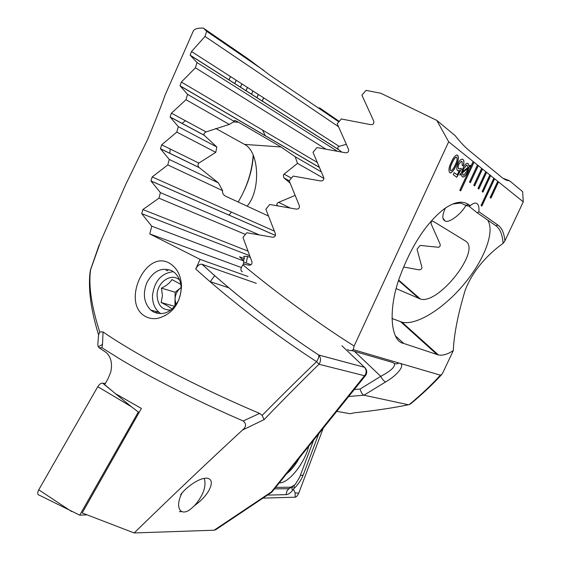 <?xml version="1.0" encoding="UTF-8"?>
<svg xmlns="http://www.w3.org/2000/svg" width="561" height="561" viewBox="0 0 561 561"><rect width="100%" height="100%" fill="white"/><g stroke="black" fill="none" stroke-linecap="round" stroke-linejoin="round"><path stroke-width="0.84" d="M292.968 465.868L295.549 462.657M286.454 473.982C291.271 470.223 295.591 464.852 299.399 457.867M279.322 482.86L279.497 482.86C288.719 483.337 304.939 462.776 308.746 446.226M275.703 487.369L290.857 487.207L295.205 484.508L299.679 477.201L313.592 440.203M262.948 498.126L295.247 497.193C296.538 496.857 297.695 495.531 298.718 493.217L323.255 428.162M292.779 486.576C291.559 488.813 291.643 489.83 293.031 489.613L293.508 489.606L295.086 492.796L295.247 497.193M293.031 489.613C290.97 492.768 288.627 494.444 286.019 494.662L267.464 495.104M318.739 433.793L303.136 475.202C301.131 480.216 298.038 484.704 293.859 488.673L294.273 485.426M293.508 489.606L293.859 488.673M274.49 488.876L288.782 488.687L292.681 486.682M86.674 514.858L79.732 515.166L39.621 495.328C37.475 494.9 37.173 493.056 38.737 489.802L97.782 386.676C99.283 384.292 100.91 383.121 102.67 383.163L105.3 383.514M79.732 515.166L138.315 412.005L131.33 406.69L97.782 386.676M138.315 412.005L139.317 412.104M180.642 494.697C184.113 489.62 197.486 477.916 206.757 478.182C215.403 479.052 209.821 490.503 205.543 495.307C203.334 498.308 199.709 501.723 194.66 505.566M243.194 420.974L259.61 413.394L262.148 415.378C281.11 396.143 299.258 378.226 316.586 361.635L318.957 364.271C301.509 381.347 283.207 399.797 264.063 419.642L242.485 430.049C246.328 426.844 246.567 423.821 243.194 420.974C197.507 401.276 151.533 378.163 118.792 358.332L101.941 347.729L102.509 344.412L98.35 346.817L99.143 347.813L101.941 347.729M99.143 347.813L106.211 352.539C111.085 357.055 112.579 363.626 110.699 372.238L108 378.787L104.669 384.615L115.433 393.661L141.393 408.443L82.187 512.971L134.156 532.95C171.89 496.183 208.005 461.885 242.485 430.049M146.786 282.835C142.592 293.873 143.918 302.954 150.762 310.079L153.37 311.923C163.574 316.067 172.024 312.105 178.707 300.03C182.802 289.371 181.701 280.472 175.404 273.319L171.792 270.69C161.533 266.903 153.195 270.956 146.786 282.835M145.292 316.39C121.155 303.312 145.068 249.54 169.12 262.99C176.75 267.415 180.88 275.044 181.519 285.886C180.509 303.242 172.641 314.062 157.914 318.332C153.3 319.125 149.093 318.48 145.292 316.39M365.134 367.904L341.887 345.73M195.747 269.014C197.542 265.493 199.632 263.908 202.009 264.259C235.417 294.967 279.301 329.216 318.697 355.022L318.697 355.022C319.118 356.558 318.417 358.76 316.586 361.635C277.148 336.348 229.807 300.037 195.747 269.014L200.074 259.378L149.773 233.93L151.736 226.174L141.709 213.65L142.866 209.548L158.945 198.18L160.404 192.619L150.958 180.958L152.171 176.953L167.774 164.934L169.261 159.436L160.425 148.714L161.687 144.808L176.792 132.101L178.314 126.674L170.109 116.969L171.414 113.161L186.007 99.711L187.556 94.367L180.011 85.77L181.357 82.046L195.41 67.811L197.002 62.552L190.151 55.16L191.525 51.528L205.017 36.437L206.637 31.269L203.271 28.057L247.653 58.519L270.143 75.384L338.844 121.835M259.61 413.394C213.25 393.85 164.625 369.643 130.559 349.398C119.984 343.129 110.819 337.308 103.049 331.944L102.509 344.412M241.868 83.87L240.374 87.207M247.436 87.446L245.963 90.756M252.92 90.966L251.447 94.248M258.305 94.43L256.847 97.684M263.607 97.831L262.162 101.064M253.193 155.074C252.127 170.425 247.583 185.27 239.568 199.611L238.18 202.009M231.434 212.086L229.014 215.129M230.438 76.527L228.93 79.928M236.202 80.23L234.701 83.596M203.271 28.057C197.5 27.973 194.162 28.997 193.265 31.128L165.13 95.005C161.673 104.872 155.846 119.668 147.648 139.387L125.657 184.618L100.924 240.774L90.58 269.771C88.421 285.584 91.464 306.313 99.718 331.958L98.568 335.078L97.782 344.805L98.35 346.817M181.673 511.576L179.387 511.674M214.141 530.208L271.433 491.885L270.746 492.909L215.669 529.766L214.141 530.208L134.156 532.95M99.718 331.958L103.049 331.944M206.637 31.269L264.098 70.63M200.074 259.378L247.99 276.489M202.009 264.259L202.065 264.273C234.933 294.595 280.619 330.156 318.683 354.987L364.475 367.28L318.697 355.022M256.356 283.34L202.065 264.273M243.186 260.311L244.4 258.649L243.825 256.321L247.576 256.475L250.332 257.541M243.6 262.667L246.216 262.948L250.991 264.75M149.773 233.93L241.335 267.52M243.208 264.54L243.944 261.04L239.505 256.777L244.4 258.649M151.736 226.174L243.944 261.04M346.263 144.303L339.117 146.337C337.659 147.066 337.413 148.104 338.388 149.45L341.719 152.045M268.424 216.006L225.943 196.35C223.362 195.144 222.24 193.236 222.591 190.635L218.467 182.921L199.001 167.459C197.745 165.846 197.696 164.394 198.846 163.09L215.775 152.347L216.819 147.003L204.127 135.18C203.664 133.911 204.302 132.817 206.055 131.912L229.302 124.43L234.358 121.386C233.748 119.998 235.129 120.278 238.495 122.228L281.033 146.982L295.198 156.743L297.498 163.356L283.873 174.317L283.333 175.291L283.929 177.893L290.079 183.068M215.697 128.427L244.519 144.387C259.477 151.694 260.816 190.614 247.106 206.139M169.759 153.314L170.249 149.016M181.974 123.406L185.389 120.727M295.072 195.424L278.018 202.612L276.741 204.225L277.295 205.747M253.39 155.537C252.759 163.167 251.545 169.892 249.764 175.712C247.738 182.991 244.337 190.957 239.568 199.611M262.513 130.054L265.388 135.825M90.58 269.771L90.209 270.668M262.148 415.378L264.063 419.642M167.774 164.934L222.591 190.635M169.261 159.436L218.467 182.921M176.792 132.101L215.775 152.347M178.314 126.674L216.819 147.003M186.007 99.711L229.302 124.43M297.498 163.356L323.921 178.44M187.556 94.367L234.421 121.52M295.198 156.743L321.243 171.834M158.945 198.18L245.409 234.414M160.404 192.619L259.273 234.863M195.41 67.811L325.871 149.1M197.002 62.552L337.301 151.197M205.017 36.437L338.486 126.681M318.318 107.775C319.7 108.575 320.114 108.603 319.567 107.873L339.244 121.379M214.716 275.626L210.242 281.685M263.677 97.88L262.232 101.106M236.272 80.272L234.771 83.645M230.508 76.577L229 79.971M252.99 91.015L251.517 94.297M258.376 94.472L256.917 97.726M247.506 87.495L246.034 90.805M241.938 83.912L240.452 87.257M204.008 478.386L204.527 479.353C206.287 487.06 202.949 495.847 194.52 505.713L190.284 509.388C180.179 516.962 174.702 507.046 181.96 493.105M181.161 287.421L175.172 292.246L175.046 299.308L176.035 304.7M171.4 308.557C169.492 306.972 166.07 304.96 161.133 302.526L162.452 295.654L161.435 288.123C166.393 285.773 169.899 282.933 171.947 279.581L180.495 284.217M179.772 280.255C171.722 272.085 156.877 282.141 157.087 295.374C157.746 305.472 162.36 310.345 170.916 310.002M173.419 271.671C161.189 273.165 154.205 281.257 152.466 295.949C152.494 304.02 155.306 309.945 160.888 313.732M155.67 311.383L157.143 313.368M165.074 315.478L165.474 315.57M174.759 306.355L161.133 302.526M181.168 287.47L180.354 288.074C177.031 290.935 175.256 294.679 175.046 299.308L174.92 306.159M175.172 292.246L161.435 288.123M468.484 205.845L477.327 212.864L478.877 211.742C479.255 207.57 478.638 204.856 477.039 203.594L476.499 203.292C474.844 202.668 472.769 203.482 470.279 205.733L468.519 204.499C462.271 200.361 454.094 201.883 443.975 209.064C427.223 222.303 413.205 243.046 401.921 271.293L401.36 272.814C387.721 306.173 389.832 341.369 403.696 343.437L438.414 354.966C442.72 355.751 447.685 354.286 453.302 350.562L442.888 372.672L441.956 374.271L440.385 375.176L353.325 349.664L354.117 346.032L448.667 141.8L436.816 120.398L380.884 93.273L366.045 90.363L361.894 95.132L373.738 121.092C374.229 123.595 373.17 124.773 370.555 124.619L341.298 118.974L337.224 123.736L348.5 149.233C348.977 151.68 347.932 152.858 345.366 152.76L316.993 147.557L312.982 152.311L323.69 177.416C324.139 179.822 323.115 181 320.604 180.944L293.123 176.077L289.195 180.817L299.315 205.578C299.742 207.949 298.733 209.127 296.285 209.106L269.708 204.485L265.851 209.204L275.381 233.685C275.774 236.027 274.785 237.198 272.415 237.198L246.756 232.745L242.983 237.436L251.91 261.678C252.275 263.993 251.307 265.157 249 265.178L243.502 264.182L242.906 264.897C277.66 293.782 320.205 324.784 354.117 346.032M466.058 205.053C461.745 213.888 448.246 223.958 444.901 220.796L444.593 220.62C442.012 219.141 442.292 214.947 445.434 208.033M399.327 363.142C405.82 364.531 398.163 374.678 385.61 381.936C383.997 381.27 382.378 379.397 380.744 376.326C390.737 371.066 395.316 366.81 394.474 363.556M436.816 120.398L455.125 135.601C460.265 142.08 464.803 146.94 468.744 150.18L501.19 176.876C504.563 179.625 507.319 180.901 509.458 180.705L522.649 191.652L523.273 201.862L504.886 240.935L503.084 243.355C502.404 234.533 499.998 228.65 495.861 225.725L477.327 212.864M504.886 240.935C504.192 233.264 501.892 227.976 497.986 225.094L478.877 211.742M523.273 201.862L497.747 181.308L490.139 197.563L490.924 198.152L498.519 181.932L497.733 181.343M497.747 181.308L493.841 178.167L481.065 205.501L481.871 206.076L494.627 178.798L493.827 178.202M493.841 178.167L489.865 174.962L482.116 191.539L482.937 192.15L490.665 175.607L489.844 174.997M489.865 174.962L485.805 171.701L477.993 188.433L478.828 189.064L486.625 172.353L485.791 171.729M485.805 171.701L481.668 168.37L473.786 185.27L474.634 185.908L482.502 169.036L481.654 168.398M481.668 168.37L477.453 164.976L469.494 182.052L470.363 182.697L478.302 165.656L477.439 165.004M477.453 164.976L473.154 161.512L459.782 190.235L460.672 190.873L474.017 162.206L473.133 161.547M473.154 161.512L448.667 141.8M457.993 163.51C459.193 160.965 460.476 159.52 461.857 159.17L463.042 159.506C464.249 160.544 464.256 162.69 463.049 165.937L462.187 165.264L462.117 161.554L461.366 161.337L458.961 164.001C457.944 166.393 457.881 167.97 458.758 168.756L459.48 168.945L460.707 168.23L461.479 168.819L456.815 177.297L453.274 174.674L454.221 172.641L457.124 174.808L459.48 170.509L457.692 170.684C456.381 169.492 456.479 167.101 457.993 163.51M469.136 166.294L470.434 165.13L470.483 165.839L469.045 167.262L467.474 171.954C466.184 174.85 464.767 176.547 463.225 177.045L462.089 176.722L461.163 174.008L459.915 175.214L459.936 174.331L461.254 173.076L462.86 168.384C464.143 165.488 465.553 163.791 467.082 163.286L468.239 163.623L469.136 166.294L468.239 163.623M451.339 162.136C452.888 158.405 454.662 156.028 456.654 154.99L457.706 155.285C458.968 157.557 458.407 161.028 456.009 165.712C454.452 169.457 452.664 171.848 450.651 172.879L449.663 172.613C448.351 170.39 448.912 166.898 451.339 162.136M385.61 381.936L363.963 395.189L408.394 404.754C393.976 407.798 375.94 410.491 354.279 412.826L350.092 413.716L336.754 411.36M348.683 396.515L363.963 395.189C362.378 394.502 361.095 392.448 360.106 389.032L380.744 376.326L354.454 351.361M509.458 180.705L503.133 178.356M503.084 243.355C493.589 250.115 474.389 266.138 465.167 290.317C457.958 314.258 454.003 334.335 453.302 350.562M470.279 205.733L467.362 205.95L460.49 203.033L452.692 204.036M408.394 404.754L409.144 404.705C421.767 394.152 432.173 384.306 440.385 375.176M242.359 271.79C240.297 270.647 240.48 268.347 242.906 264.897M396.213 288.599L420.35 299.02C438.443 305.135 481.892 249.708 465.364 240.964L434.032 221.798L431.451 220.761M403.611 267.022L418.927 269.827C420.911 269.841 421.907 269 421.928 267.302L417.033 249.217L420.105 245.43L438.316 247.261C439.908 246.994 440.49 245.907 440.048 244.021L431.03 223.636L431.465 220.768M391.915 318.466L401.971 322.161C416.157 325.822 443.05 309.083 463.414 284.918C483.855 260.837 495.321 231.945 487.67 220.045M441.5 374.776C432.573 384.481 422.321 394.152 410.736 403.787L409.144 404.705M353.325 349.664C351.032 351.053 349.11 350.955 347.568 349.363M470.335 165.222L470.483 165.839M470.377 165.804L469.045 167.262M468.94 167.227L467.474 171.954M467.369 171.911C466.079 174.808 464.662 176.505 463.12 177.003L462.467 176.939M459.915 175.067L461.163 174.008M467.727 163.335L468.133 163.581M462.839 174.927L463.723 175.186L466.71 171.371L467.825 168.384L462.25 172.9L463.176 175.102M467.047 165.207L466.521 165.13L463.589 168.812L462.404 171.918L468 167.402L467.404 165.404L466.633 165.172L463.695 168.847L462.509 171.961M467.825 168.384L462.362 172.942L462.944 174.962M462.523 159.219L463.042 159.506M462.93 159.464C464.136 160.502 464.143 162.634 462.958 165.867M461.787 161.372L461.254 161.295L458.961 164.001M458.856 163.966C457.839 166.351 457.769 167.935 458.653 168.714L458.758 168.756M460.686 168.251L461.479 168.819M461.373 168.777L456.724 177.227M454.207 172.669L457.124 174.808M458.568 170.916L459.48 170.509M458.463 170.874L457.937 170.832M457.243 155.032L457.706 155.285M457.594 155.243C458.863 157.515 458.295 160.986 455.897 165.67L456.009 165.712M455.897 165.67C454.347 169.422 452.559 171.806 450.539 172.837L449.971 172.788M456.437 157.178L456.03 157.122C454.55 158.097 453.246 159.983 452.131 162.788C450.322 166.133 449.775 168.707 450.497 170.516L450.778 170.656M450.609 170.558L451.198 170.712C452.692 169.731 454.003 167.837 455.118 165.025C456.906 161.722 457.446 159.163 456.745 157.332L456.142 157.164C454.655 158.139 453.358 160.025 452.243 162.83C450.427 166.175 449.887 168.749 450.609 170.558L450.497 170.516M460.581 190.81L473.912 162.171M481.78 206.013L494.522 178.763M490.833 198.089L498.413 181.89M474.543 185.845L482.397 169.001M470.272 182.627L478.196 165.621M478.736 188.994L486.52 172.318M482.846 192.079L490.559 175.572M295.086 492.796L298.718 493.217M286.019 494.662L287.162 490.398L290.857 487.207M303.136 475.202L300.331 475.469M131.33 406.69L115.545 393.731M110.734 389.783L102.67 383.163M71.682 511.569L38.737 489.802M365.365 375.744L272.387 491.492L271.433 491.885L365.527 374.418C366.613 371.705 366.263 369.327 364.475 367.28C366.677 369.327 367.252 371.719 366.186 374.453L365.449 375.646L364.692 375.758L318.957 364.271C321.102 361.003 321.046 357.946 318.795 355.099L318.704 355.022M166.063 270.423L167.949 270.711M247.576 256.475L246.216 262.948L243.818 262.611M141.716 213.664L249.631 255.69L141.709 213.65M238.495 122.228L233.376 121.933M281.033 146.982L244.519 144.387M152.171 176.953L274.343 231.111M160.488 148.812L199.148 167.592M276.952 205.389L277.891 205.845M161.687 144.808L198.846 163.09M278.593 202.318L290.1 207.984M170.179 117.095L204.253 135.327M284.104 178.054L289.217 180.789M171.414 113.161L206.055 131.912M284.083 174.148L291.425 178.125M180.095 85.917L319.321 167.388M142.866 209.548L247.906 251.083M151 181.014L275.458 235.438M181.357 82.046L317.196 162.395M190.235 55.322L338.704 149.738M191.525 51.528L339.117 146.337M354.272 389.558L360.106 389.032M497.986 225.094L495.861 225.725M468.519 204.499L466.275 205.193M398.598 280.633L419.165 298.62M403.696 343.437L395.589 336.032M437.159 354.636L400.645 321.741M398.983 363.044C396.732 364.264 394.649 364.082 392.742 362.49L351.509 350.506M243.825 256.321L243.74 256.728M99.241 244.736L90.286 270.402M98.554 334.756C90.854 309.953 88.042 288.929 90.118 271.692M271.173 492.635L272.246 491.66M160.425 148.714L199.001 167.459M276.868 205.298L278.06 205.88M170.102 116.969L204.127 135.18M283.929 177.893L289.252 180.74M150.958 180.958L275.465 235.41M180.011 85.77L319.279 167.276M190.151 55.16L338.388 149.45M158.875 312.246L150.762 310.079M157.914 318.332C164.1 316.628 169.324 313.445 173.58 308.781M228.923 287.856L209.968 281.594M444.901 220.796L443.008 218.243M398.759 280.149L420.35 299.02M438.414 354.966L401.971 322.161"/></g></svg>
